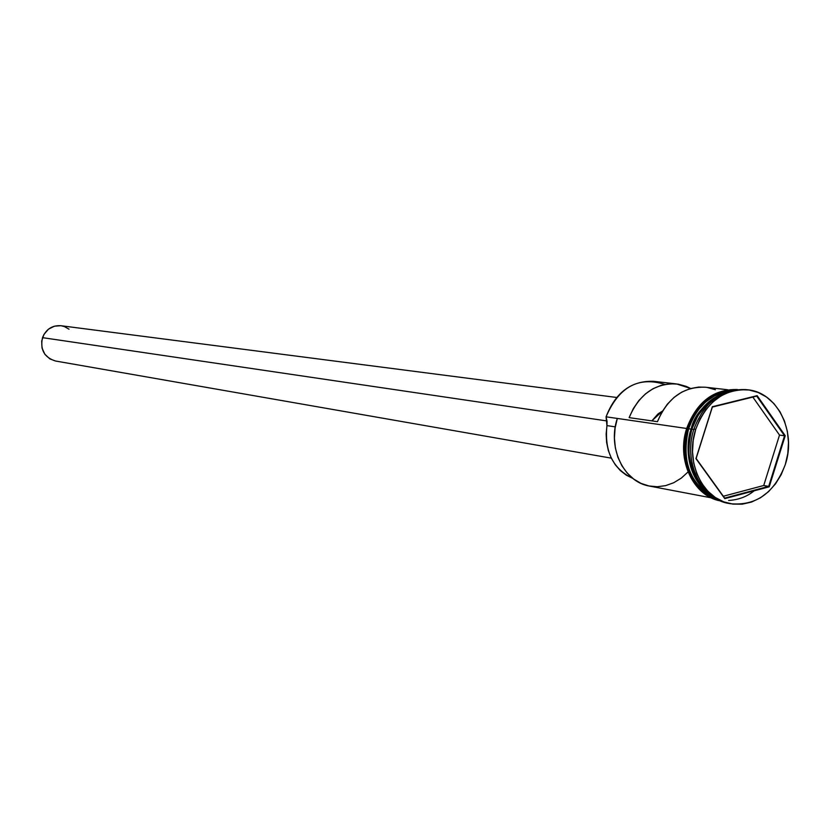 <?xml version="1.0" encoding="UTF-8"?>
<svg xmlns="http://www.w3.org/2000/svg" width="830" height="830" viewBox="0 0 830 830"><rect width="100%" height="100%" fill="white"/><g stroke="black" fill="none" stroke-linecap="round" stroke-linejoin="round"><path stroke-width="1.25" d="M727.64 389.747L705.552 387.237C683.671 386.313 667.642 397.788 657.443 421.671L629.14 417.635C639.173 394.24 654.963 383.004 676.533 383.927L653.687 381.323C631.412 380.524 615.538 392.351 606.066 416.816C618.827 386.946 638.426 376.146 664.861 384.415M616.607 397.466L60.87 325.713C52.145 325.225 46.024 329.199 42.496 337.644L606.989 420.955L42.496 337.644C39.985 349.7 44.322 357.481 55.506 361.009L611.316 458.15M691.888 429.235C687.033 442.67 685.549 472.042 706.278 491.111C690.072 475.019 685.279 454.394 691.888 429.235L693.807 429.504L691.888 429.235C697.47 412.738 707.15 401.222 720.928 394.696C704.38 404.687 694.7 416.193 691.888 429.235M691.131 429.12L691.732 429.297C686.379 441.768 687.707 457.911 695.737 477.717C687.997 462.767 686.659 446.633 691.732 429.297L691.131 429.12C697.511 410.653 708.633 398.597 724.507 392.943C705.261 402.477 694.139 414.533 691.131 429.12L688.61 428.757L691.131 429.12C685.798 443.064 684.999 475.974 709.183 493.84C690.207 478.256 684.19 456.687 691.131 429.12M693.932 429.089C704.556 401.523 722.152 388.399 746.71 389.706L745.807 389.592C721.612 388.793 704.317 401.959 693.932 429.089L695.716 429.349C706.112 402.177 723.418 389 747.633 389.799C777.181 392.196 796.603 431.237 785.346 464.416L787.805 453.512L788.49 442.369L787.359 431.403L784.464 421.007L779.899 411.587L773.84 403.494L766.495 397.031L758.153 392.476L749.116 389.996L739.727 389.706L730.348 391.625L721.343 395.692L713.074 401.762L705.863 409.605L700.001 418.922L695.716 429.349L693.185 440.471L692.521 451.842L693.724 463.026L696.764 473.567L701.516 483.06L707.772 491.132L715.294 497.481L723.77 501.86L732.88 504.111L742.259 504.173L751.555 502.046L760.404 497.824L768.497 491.682L775.511 483.859L781.196 474.656L785.346 464.416C774.411 493.02 756.068 506.113 730.338 503.717C702.595 499.38 684.729 461.605 695.716 429.349L693.932 429.089C682.966 461.304 700.811 499.038 728.533 503.364L729.425 503.53C701.267 499.816 682.81 461.698 693.932 429.089M688.029 471.98L681.285 478.122L673.742 482.728L665.66 485.633L657.308 486.743L649.008 485.986L641.03 483.392L633.684 479.045L627.221 473.09L621.888 465.734L617.883 457.237L615.362 447.92L614.418 438.105L615.072 428.166L617.323 418.445L606.066 416.816L607.072 421.547L606.948 425.603C604.282 451.364 612.913 468.96 632.854 478.412L626.256 475.144L620.394 470.6L615.362 464.873L611.305 458.129L608.359 450.586L606.616 442.483L606.139 434.069L606.948 425.603L615.279 426.869L606.948 425.603L606.066 416.816L686.68 428.477L617.323 418.445C607.259 447.723 623.859 482.095 649.537 486.09L711.227 497.824M676.533 383.927L690.643 388.471L686.244 386.375L678.089 384.134L669.644 383.771L661.188 385.317L653.034 388.72L645.491 393.866L638.841 400.568L633.321 408.588L629.14 417.635L657.443 421.671L661.686 412.437L667.289 404.252L674.053 397.404L681.71 392.144L689.979 388.668L698.559 387.081L705.666 387.247M730.11 390.93C710.459 394.001 696.629 406.607 688.61 428.757C681.264 460.899 689.709 483.786 713.935 497.429L707.357 493.85L700.157 487.781L694.171 480.062L689.626 470.994L686.711 460.92L685.549 450.244L686.192 439.381L688.61 428.757L692.697 418.797L698.31 409.896L705.21 402.405L713.126 396.595L721.737 392.714L730.11 390.93M706.88 404.355L697.905 415.643L691.732 429.297C693.87 421.184 698.912 412.873 706.88 404.355M732.33 390.37L727.038 390.785L717.037 393.607L712.472 395.848L704.483 401.492L698.072 408.111L693.185 415.083L687.178 428.508C680.164 443.656 682.789 486.961 715.885 498.623M686.732 428.29L688.433 428.685L694.202 415.685L698.829 408.91L704.878 402.426L716.736 394.458L726.25 391.293L731.323 390.608L721.695 392.497L713.043 396.398L705.106 402.228L698.175 409.75L692.542 418.694L688.433 428.685L686.742 428.249L684.75 439.163L684.107 450.057L685.279 460.775L688.195 470.88L692.76 479.979L698.767 487.718L705.988 493.809L714.132 498.01M728.626 500.469C738.596 499.836 747.104 496.62 754.159 490.821M715.004 498.104C683.536 484.855 681.793 443.625 688.433 428.685L686.005 439.35L685.362 450.265L686.535 460.982L689.45 471.098L694.015 480.207L700.032 487.957L707.253 494.047L715.004 498.104M695.945 458.617L712.337 406.721L757.147 395.661L785.211 435.709L769.223 486.805L724.777 498.643L695.945 458.617L724.777 498.643L769.223 486.805L763.725 485.509L779.515 435.076L752.841 397.072L779.515 435.076L784.537 435.781L779.515 435.076L763.725 485.509L768.705 486.38L724.673 498.114L696.121 458.471L712.348 407.074L756.732 396.118L784.537 435.781L768.705 486.38L724.673 498.114L724.777 498.643L695.945 458.617L712.337 406.721L695.945 458.617M729.425 390.505L720.419 392.351M703.83 402.073L696.91 409.584L691.276 418.517M715.398 389.727L707.129 387.444M662.475 411.078L658.034 413.88L651.851 420.872L662.475 411.078M55.558 361.019L49.842 358.882L44.882 354.286L42.019 348.029L41.687 341.057L43.928 334.459L48.41 329.22L54.448 326.169L60.891 325.713M61.088 325.744L64.335 326.553L69.025 329.188M723.335 496.247L763.725 485.509L723.335 496.247M768.705 486.38L769.223 486.805L785.211 435.709L784.537 435.781L768.705 486.38M784.537 435.781L785.211 435.709L757.147 395.661L756.732 396.118L784.537 435.781M756.732 396.118L712.348 407.074L756.732 396.118M747.633 389.799L745.807 389.592M720.502 500.926C693.33 496.382 676.066 459.561 686.752 428.249C696.816 401.865 713.717 388.969 737.424 389.54M730.151 503.675L728.533 503.364"/></g></svg>
